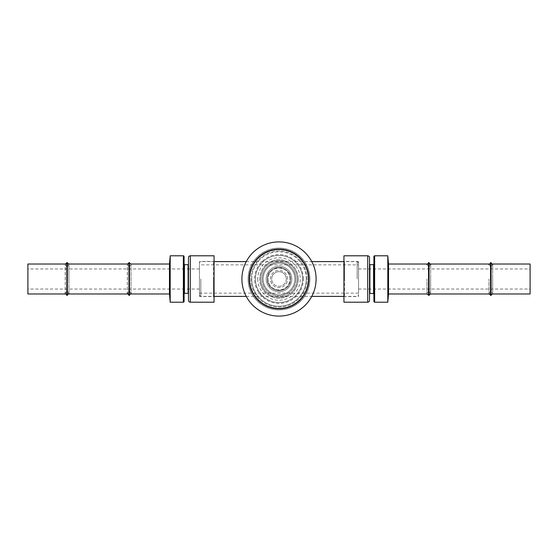 <?xml version="1.0" encoding="UTF-8"?>
<svg xmlns="http://www.w3.org/2000/svg" width="558" height="558" viewBox="0 0 558 558"><rect width="100%" height="100%" fill="white"/><g stroke="black" fill="none" stroke-linecap="round" stroke-linejoin="round"><path stroke-width="0.42" stroke-dasharray="2.79 2.09" d="M199.443 261.597L199.443 296.403L199.443 261.597L214.063 261.597L214.063 296.403L199.443 296.403M199.443 264.848L199.443 293.152L199.443 264.848L358.557 264.848L358.557 293.152L358.557 264.848M246.245 296.403L311.755 296.403M358.557 261.597L343.937 261.597L343.937 296.403L358.557 296.403L358.557 261.597L358.557 296.403M246.245 261.597L311.755 261.597M267.394 279C266.864 264.011 291.074 263.934 290.606 279C291.13 293.989 266.926 294.066 267.394 279C267.952 294.345 290.125 294.261 290.606 279C290.048 263.655 267.875 263.739 267.394 279M199.443 293.152L358.557 293.152M343.937 302.206L343.937 255.794M373.909 301.473L373.909 256.527M387.803 302.206L387.803 255.794M388.528 293.982L388.528 264.018M530.1 264.018L530.1 293.982M358.557 279L358.557 262.832L358.557 279M357.169 279L357.169 261.437L357.169 279M369.522 257.622L369.522 300.378M369.522 279L369.522 264.29L369.522 279M373.909 279L373.909 293.71M214.063 255.794L214.063 302.206M184.091 256.527L184.091 301.473M170.197 255.794L170.197 302.206M169.472 264.018L169.472 293.982M27.9 293.982L27.9 264.018M199.443 279L199.443 295.168L199.443 279M200.831 279L200.831 296.563L200.831 279M188.478 300.378L188.478 257.622M188.478 279L188.478 293.71L188.478 279M184.091 293.71L184.091 264.29M298.258 279.056A19.258 19.258 0 0 0 279.056 259.742A19.258 19.258 0 0 0 259.742 278.944A19.258 19.258 0 0 0 278.944 298.258A19.258 19.258 0 0 0 298.258 279.056A19.258 19.258 0 0 0 279.056 259.742A19.258 19.258 0 0 0 259.742 278.944A19.258 19.258 0 0 0 278.944 298.258A19.258 19.258 0 0 0 298.258 279.056M262.1 278.951A16.9 16.9 0 0 0 278.951 295.9A16.9 16.9 0 0 0 295.9 279.049A16.9 16.9 0 0 1 278.951 295.9A16.9 16.9 0 0 1 262.1 278.951A16.9 16.9 0 0 0 278.951 295.9A16.9 16.9 0 0 0 295.9 279.049A16.9 16.9 0 0 0 279.049 262.1A16.9 16.9 0 0 0 262.1 278.951A16.9 16.9 0 0 1 279.049 262.1A16.9 16.9 0 0 1 295.9 279.049A16.9 16.9 0 0 0 279.049 262.1A16.9 16.9 0 0 0 262.1 278.951M287.586 279.021A8.586 8.586 0 0 0 279.021 270.414A8.586 8.586 0 0 0 270.414 278.979A8.586 8.586 0 0 0 278.979 287.586A8.586 8.586 0 0 0 287.586 279.021A8.586 8.586 0 0 0 279.021 270.414A8.586 8.586 0 0 0 270.414 278.979A8.586 8.586 0 0 0 278.979 287.586A8.586 8.586 0 0 0 287.586 279.021M290.606 279.035A11.606 11.606 0 0 0 279.035 267.394A11.606 11.606 0 0 0 267.394 278.965A11.606 11.606 0 0 0 278.965 290.606A11.606 11.606 0 0 0 290.606 279.035A11.606 11.606 0 0 0 279.035 267.394A11.606 11.606 0 0 0 267.394 278.965A11.606 11.606 0 0 0 278.965 290.606A11.606 11.606 0 0 0 290.606 279.035M309.816 279.084A30.816 30.816 0 0 1 278.916 309.816A30.816 30.816 0 0 1 248.184 278.916A30.816 30.816 0 0 1 279.084 248.184A30.816 30.816 0 0 1 309.816 279.084A30.816 30.816 0 0 1 278.916 309.816A30.816 30.816 0 0 1 248.184 278.916A30.816 30.816 0 0 1 279.084 248.184A30.816 30.816 0 0 1 309.816 279.084M306.223 279.077A27.223 27.223 0 0 0 279.077 251.777A27.223 27.223 0 0 0 251.777 278.923A27.223 27.223 0 0 0 278.923 306.223A27.223 27.223 0 0 0 306.223 279.077A27.223 27.223 0 0 0 279.077 251.777A27.223 27.223 0 0 0 251.777 278.923A27.223 27.223 0 0 0 278.923 306.223A27.223 27.223 0 0 0 306.223 279.077A27.223 27.223 0 0 1 278.923 306.223A27.223 27.223 0 0 1 251.777 278.923M309.885 279.084A30.885 30.885 0 0 0 279.084 248.115A30.885 30.885 0 0 0 248.115 278.916A30.885 30.885 0 0 0 278.916 309.885A30.885 30.885 0 0 0 309.885 279.084A30.885 30.885 0 0 0 279.084 248.115A30.885 30.885 0 0 0 248.115 278.916A30.885 30.885 0 0 0 278.916 309.885A30.885 30.885 0 0 0 309.885 279.084M302.576 279.063A23.575 23.575 0 0 0 279.063 255.424A23.575 23.575 0 0 0 255.424 278.937A23.575 23.575 0 0 0 278.937 302.576A23.575 23.575 0 0 0 302.576 279.063A23.575 23.575 0 0 0 279.063 255.424A23.575 23.575 0 0 0 255.424 278.937A23.575 23.575 0 0 0 278.937 302.576A23.575 23.575 0 0 0 302.576 279.063A23.575 23.575 0 0 0 279.063 255.424A23.575 23.575 0 0 0 255.424 278.937A23.575 23.575 0 0 0 278.937 302.576A23.575 23.575 0 0 0 302.576 279.063M260.712 278.951A18.288 18.288 0 0 1 279.049 260.712A18.288 18.288 0 0 1 297.288 279.049A18.288 18.288 0 0 0 279.049 260.712A18.288 18.288 0 0 0 260.712 278.951A18.288 18.288 0 0 0 278.951 297.288A18.288 18.288 0 0 0 297.288 279.049A18.288 18.288 0 0 1 278.951 297.288A18.288 18.288 0 0 1 260.712 278.951M289.965 278.916A10.965 10.965 0 0 0 278.916 268.035A10.965 10.965 0 0 0 268.035 279.084A10.965 10.965 0 0 0 279.084 289.965A10.965 10.965 0 0 0 289.965 278.916A10.965 10.965 0 0 0 278.916 268.035A10.965 10.965 0 0 0 268.035 279.084A10.965 10.965 0 0 0 279.084 289.965A10.965 10.965 0 0 0 289.965 278.916M266.208 279.098A12.792 12.792 0 0 0 279.098 291.792A12.792 12.792 0 0 0 291.792 278.902A12.792 12.792 0 0 0 278.902 266.208A12.792 12.792 0 0 0 266.208 279.098A12.792 12.792 0 0 1 278.902 266.208A12.792 12.792 0 0 1 291.792 278.902A12.792 12.792 0 0 1 279.098 291.792A12.792 12.792 0 0 1 266.208 279.098M294.896 278.881A15.896 15.896 0 0 1 279.119 294.896A15.896 15.896 0 0 1 263.104 279.119A15.896 15.896 0 0 0 279.119 294.896A15.896 15.896 0 0 0 294.896 278.881A15.896 15.896 0 0 0 278.881 263.104A15.896 15.896 0 0 0 263.104 279.119A15.896 15.896 0 0 0 279.119 294.896A15.896 15.896 0 0 0 294.896 278.881A15.896 15.896 0 0 0 278.881 263.104A15.896 15.896 0 0 0 263.104 279.119A15.896 15.896 0 0 1 278.881 263.104A15.896 15.896 0 0 1 294.896 278.881A15.896 15.896 0 0 1 279.119 294.896A15.896 15.896 0 0 1 263.104 279.119A15.896 15.896 0 0 1 278.881 263.104A15.896 15.896 0 0 1 294.896 278.881M278.861 260.726A18.274 18.274 0 0 0 260.726 279.139A18.274 18.274 0 0 0 279.139 297.274A18.274 18.274 0 0 0 297.274 278.861A18.274 18.274 0 0 0 278.861 260.726A18.274 18.274 0 0 0 260.726 279.139A18.274 18.274 0 0 0 279.139 297.274A18.274 18.274 0 0 0 297.274 278.861A18.274 18.274 0 0 0 278.861 260.726M286.31 278.944A7.31 7.31 0 0 1 279.056 286.31A7.31 7.31 0 0 1 271.69 279.056A7.31 7.31 0 0 0 279.056 286.31A7.31 7.31 0 0 0 286.31 278.944A7.31 7.31 0 0 0 278.944 271.69A7.31 7.31 0 0 0 271.69 279.056A7.31 7.31 0 0 1 278.944 271.69A7.31 7.31 0 0 1 286.31 278.944M241.907 279.042A37.093 37.093 0 0 1 278.958 241.907A37.093 37.093 0 0 1 316.093 278.958A37.093 37.093 0 0 1 279.042 316.093A37.093 37.093 0 0 1 241.907 279.042M279.028 308.239A29.239 29.239 0 0 1 249.761 279.028A29.239 29.239 0 0 1 278.972 249.761A29.239 29.239 0 0 1 308.239 278.972A29.239 29.239 0 0 1 279.028 308.239A29.239 29.239 0 0 1 249.761 279.028A29.239 29.239 0 0 1 278.972 249.761A29.239 29.239 0 0 1 308.239 278.972A29.239 29.239 0 0 1 279.028 308.239M491.054 262.595L491.054 295.405M490.58 295.405L490.58 262.595M429.032 262.595L429.032 295.405M428.558 295.405L428.558 262.595M129.442 262.595L129.442 295.405M128.968 295.405L128.968 262.595M67.316 262.595L67.316 295.405M66.841 295.405L66.841 262.595M374.641 302.206L374.641 255.794M367.694 255.794L367.694 302.206M344.488 279L344.488 261.437L344.488 296.563L344.488 279L343.937 279L344.488 279M369.884 264.659L369.884 293.341M373.539 264.659L373.539 293.341M183.359 255.794L183.359 302.206M190.306 302.206L190.306 255.794M213.512 279L213.512 296.563L213.512 261.437L213.512 279L214.063 279L213.512 279M188.116 293.341L188.116 264.659M184.461 293.341L184.461 264.659M257.747 278.937A21.253 21.253 0 0 0 278.937 300.253A21.253 21.253 0 0 0 300.253 279.063A21.253 21.253 0 0 0 279.063 257.747A21.253 21.253 0 0 0 257.747 278.937M307.039 279.077A28.04 28.04 0 0 0 279.077 250.961A28.04 28.04 0 0 0 250.961 278.923A28.04 28.04 0 0 0 278.923 307.039A28.04 28.04 0 0 0 307.039 279.077A28.04 28.04 0 0 0 279.077 250.961A28.04 28.04 0 0 0 250.961 278.923A28.04 28.04 0 0 0 278.923 307.039A28.04 28.04 0 0 0 307.039 279.077M303.392 279.07A24.392 24.392 0 0 0 279.07 254.608A24.392 24.392 0 0 0 254.608 278.93A24.392 24.392 0 0 0 278.93 303.392A24.392 24.392 0 0 0 303.392 279.07M428.558 264.018L429.032 264.018M490.58 264.018L492.519 264.018M428.558 291.443L426.954 293.271L426.954 278.993L426.954 293.271L427.093 293.982L429.032 293.982M490.58 293.982L492.519 293.982L492.658 293.271L492.658 279.007L492.658 293.271L491.054 291.443M358.557 289.051L530.1 289.051M358.557 268.949L530.1 268.949M358.557 262.832L357.169 261.437L344.488 261.437L343.937 260.893M343.937 297.107L344.488 296.563L357.169 296.563L358.557 295.168M130.907 293.982L128.968 293.982M67.316 293.982L65.377 293.982M129.442 291.443L131.046 293.271L131.046 264.729L130.907 264.018L128.968 264.018M67.316 264.018L66.841 264.018M199.443 268.949L27.9 268.949M199.443 289.051L27.9 289.051M199.443 295.168L200.831 296.563L213.512 296.563L214.063 297.107M214.063 260.893L213.512 261.437L200.831 261.437L199.443 262.832M490.58 291.13L491.054 291.13M490.58 266.87L491.054 266.87M490.58 291.443L488.968 293.271L488.968 278.993L489.115 293.982M490.58 266.557L488.968 264.729M492.658 264.729L492.658 279.007L492.658 264.729L491.054 266.557M430.497 293.982L430.643 278.993L430.643 293.271L429.032 291.443M428.558 291.13L429.032 291.13M428.558 266.87L429.032 266.87M428.558 266.557L426.954 264.729M430.643 264.729L430.643 279.007L430.643 264.729L429.032 266.557M129.442 266.557L131.046 264.729L131.046 293.271M128.968 291.13L129.442 291.13M128.968 266.87L129.442 266.87M128.968 266.557L127.357 264.729L127.357 293.271L127.503 264.018M128.968 291.443L127.357 293.271M68.92 293.271L68.92 278.993L68.92 293.271L67.316 291.443M66.841 291.13L67.316 291.13M66.841 266.87L67.316 266.87M66.841 266.557L65.23 264.729L65.23 293.271L65.377 264.018M66.841 291.443L65.23 293.271M68.78 264.018L68.92 279.007L68.92 264.729L67.316 266.557"/><path stroke-width="0.84" d="M214.063 296.403L246.245 296.403M311.755 296.403L343.937 296.403M214.063 261.597L246.245 261.597M311.755 261.597L343.937 261.597M343.937 255.794L343.937 302.206L367.694 302.206A1.827 1.827 180 0 0 369.522 300.378L369.522 257.622A1.827 1.827 0 0 0 367.694 255.794L343.937 255.794M343.937 279L343.937 260.893L343.937 279M374.641 302.206L387.803 302.206L387.803 255.794L374.641 255.794A0.732 0.732 -0 0 0 373.909 256.527L373.909 301.473A0.732 0.732 180 0 0 374.641 302.206L374.641 255.794M387.803 255.794L388.528 264.018L388.528 293.982L387.803 302.206M491.054 295.098L492.519 293.982L530.1 293.982L530.1 264.018L492.519 264.018M369.522 264.29L369.884 264.659L369.884 293.341L373.909 293.71L373.909 279M214.063 302.206L214.063 255.794L190.306 255.794A1.827 1.827 -0 0 0 188.478 257.622L188.478 300.378A1.827 1.827 180 0 0 190.306 302.206L214.063 302.206M214.063 279L214.063 297.107L214.063 279M183.359 255.794L170.197 255.794L170.197 302.206L183.359 302.206A0.732 0.732 180 0 0 184.091 301.473L184.091 256.527A0.732 0.732 0 0 0 183.359 255.794L183.359 302.206M170.197 302.206L169.472 293.982L169.472 264.018L170.197 255.794M66.841 264.018L27.9 264.018L27.9 293.982L65.377 293.982M184.091 279L184.091 293.71L184.461 293.341L184.461 264.659L184.091 264.29L184.091 279M241.907 279.042A37.093 37.093 0 0 0 279.042 316.093A37.093 37.093 0 0 0 316.093 278.958A37.093 37.093 0 0 0 278.958 241.907A37.093 37.093 0 0 0 241.907 279.042M491.054 278.986L491.054 295.405L490.58 295.405L490.58 262.595L491.054 262.595L491.054 278.986M429.032 278.986L429.032 295.405L428.558 295.405L428.558 262.595L429.032 262.595L429.032 278.986M129.442 278.986L129.442 295.405L128.968 295.405L128.968 262.595L129.442 262.595L129.442 278.986M67.316 278.986L67.316 295.405L66.841 295.405L66.841 262.595L67.316 262.595L67.316 278.986M367.694 302.206L367.694 255.794M373.539 293.341L373.539 264.659L373.909 264.29M190.306 255.794L190.306 302.206M184.461 264.659L188.116 264.659L188.116 293.341L188.478 293.71M249.217 279.028A29.783 29.783 0 0 0 279.028 308.783A29.783 29.783 0 0 0 308.783 278.972A29.783 29.783 0 0 0 278.972 249.217A29.783 29.783 0 0 0 249.217 279.028M388.528 264.018L428.558 264.018M429.032 264.018L490.58 264.018M388.528 293.982L427.093 293.982L428.558 295.098M429.032 293.982L490.58 293.982M369.884 264.659L373.539 264.659M369.884 293.341L369.522 293.71M169.472 293.982L130.907 293.982M128.968 293.982L67.316 293.982M169.472 264.018L130.907 264.018L129.442 262.902M128.968 264.018L67.316 264.018M188.116 293.341L184.461 293.341M188.116 264.659L188.478 264.29M490.58 295.098L489.115 293.982M490.58 262.902L488.968 264.729M491.054 262.902L492.658 264.729M429.032 295.098L430.497 293.982M428.558 262.902L426.954 264.729M429.032 262.902L430.643 264.729M129.442 295.098L131.046 293.271M128.968 295.098L127.357 293.271M128.968 262.902L127.503 264.018M67.316 295.098L68.92 293.271M66.841 295.098L65.23 293.271M66.841 262.902L65.377 264.018M67.316 262.902L68.78 264.018"/></g></svg>
